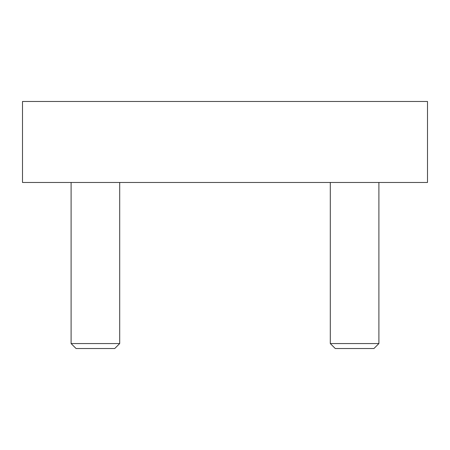 <?xml version="1.0" encoding="UTF-8"?>
<svg xmlns="http://www.w3.org/2000/svg" width="450" height="450" viewBox="0 0 450 450"><rect width="100%" height="100%" fill="white"/><g stroke="black" fill="none" stroke-linecap="round" stroke-linejoin="round"><path stroke-width="0.67" d="M22.5 101.475L22.5 182.475L427.5 182.475L427.5 101.475L22.5 101.475M119.7 182.475L119.7 343.558L71.1 343.558L71.1 182.475M119.7 343.558L114.733 348.525L76.067 348.525L71.1 343.558M378.9 182.475L378.9 343.558L330.3 343.558L330.3 182.475M378.9 343.558L373.933 348.525L335.267 348.525L330.3 343.558"/></g></svg>
